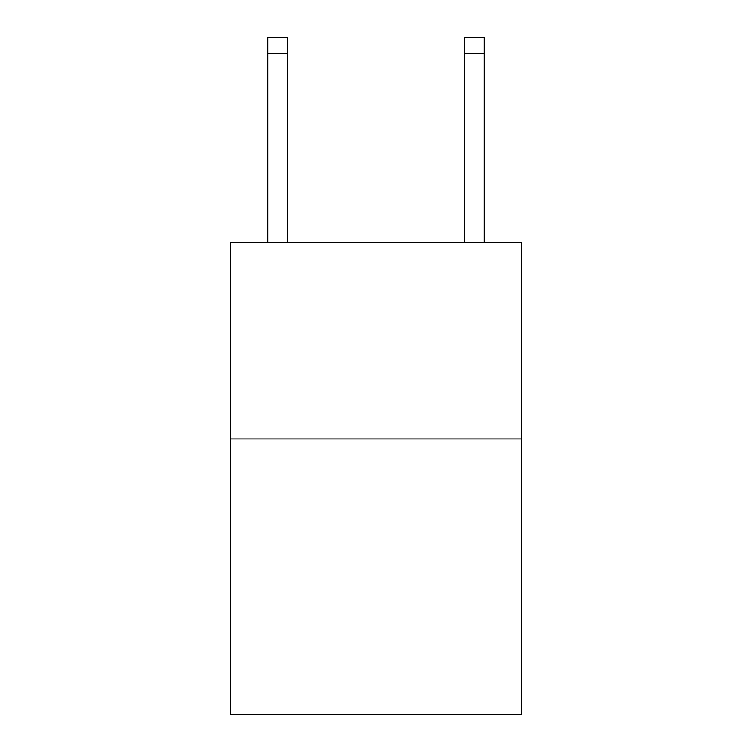 <?xml version="1.0" encoding="UTF-8"?>
<svg xmlns="http://www.w3.org/2000/svg" width="752" height="752" viewBox="0 0 752 752"><rect width="100%" height="100%" fill="white"/><g stroke="black" fill="none" stroke-linecap="round" stroke-linejoin="round"><path stroke-width="1.13" d="M521.587 438.961L521.587 714.4L230.413 714.4L230.413 242.21L521.587 242.21L521.587 438.961L230.413 438.961M464.539 242.21L464.539 37.6L484.213 37.6L484.213 242.21M464.539 37.6L484.213 37.6L464.539 37.6M287.461 242.21L287.461 53.336L267.787 53.336L267.787 37.6L287.461 37.6L287.461 53.336M267.787 242.21L267.787 53.336M464.539 53.336L484.213 53.336"/></g></svg>
